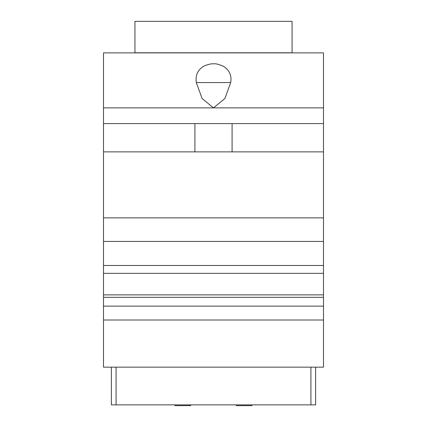 <?xml version="1.0" encoding="UTF-8"?>
<svg xmlns="http://www.w3.org/2000/svg" width="427" height="427" viewBox="0 0 427 427"><rect width="100%" height="100%" fill="white"/><g stroke="black" fill="none" stroke-linecap="round" stroke-linejoin="round"><path stroke-width="0.64" d="M315.638 367.151L315.638 404.865L111.362 404.865L111.362 367.151M103.505 367.151L323.495 367.151L323.495 320.01L103.505 320.01L103.505 367.151M103.505 217.871L323.495 217.871L323.495 241.442L103.505 241.442L103.505 52.879L323.495 52.879L323.495 107.876L103.505 107.876M103.505 241.442L103.505 265.487L323.495 265.487L323.495 294.87L103.505 294.87L103.505 265.487M323.495 320.01L323.495 306.132L103.505 306.132L103.505 294.87M103.505 306.132L103.505 320.01M323.495 241.442L323.495 265.487M323.495 217.871L323.495 107.876M323.495 306.132L323.495 294.87M103.505 151.873L323.495 151.873M232.091 151.873L232.091 123.59M194.909 151.873L194.909 123.59M103.505 123.59L323.495 123.59M196.303 82.566L202.094 98.509L213.5 107.876L224.906 98.504L230.697 82.566C231.893 75.563 229.459 70.14 223.401 66.286C218.64 64.237 215.432 63.436 213.783 63.879C212.086 63.522 209.102 64.109 204.843 65.635C198.043 69.174 195.198 74.816 196.303 82.566L230.697 82.566M323.495 297.32L103.505 297.32M251.999 404.865L251.999 405.65L236.286 405.65L236.286 404.865M190.714 404.865L190.714 405.65L175.001 405.65L175.001 404.865M292.068 52.879L292.068 21.35L134.932 21.35L134.932 52.777L292.068 52.777M310.925 404.865L310.925 367.151M116.075 404.865L116.075 367.151M103.505 273.344L323.495 273.344"/></g></svg>
